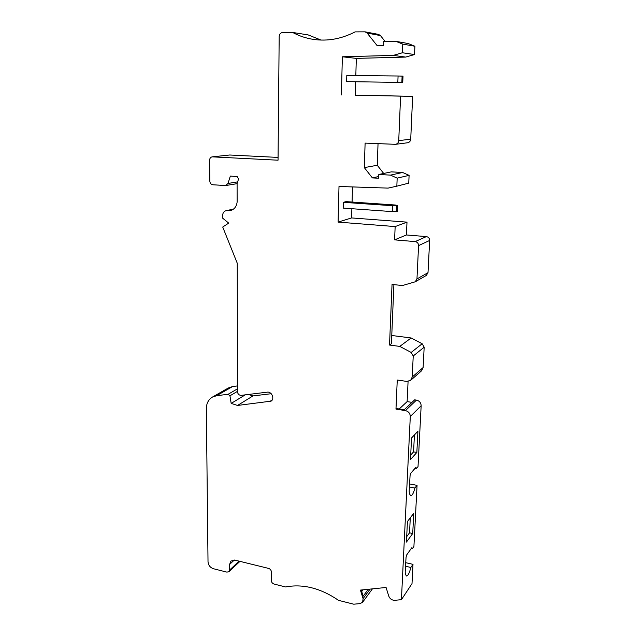 <?xml version="1.0" encoding="UTF-8"?>
<svg xmlns="http://www.w3.org/2000/svg" width="636" height="636" viewBox="0 0 636 636"><rect width="100%" height="100%" fill="white"/><g stroke="black" fill="none" stroke-linecap="round" stroke-linejoin="round"><path stroke-width="0.95" d="M410.705 455.042L413.575 451.862L414.418 434.945M411.54 437.989L410.482 459.59L416.842 452.442L417.924 431.232L411.54 437.989M413.575 451.862L416.842 452.442M406.698 536.649L409.536 532.825L410.284 517.823M407.438 521.528L406.428 542.087L412.724 533.509L413.75 513.3L407.438 521.528M409.536 532.825L412.724 533.509M409.33 486.945L414.895 488.027C413.599 493.099 412.2 495.706 410.713 495.834L409.449 493.79L409.171 491.278L410.077 475.537L410.689 473.391L415.944 467.253L416.373 468.541L415.054 468.295M405.466 566.223L410.856 567.463C409.465 572.98 408.01 575.834 406.491 576.009L405.474 574.467L405.196 572.193L406.062 557.168L406.658 554.966L411.858 547.668L412.287 548.749L411.253 548.518M346.636 81.615L346.803 75.446L398.08 76.002L403.009 76.161L402.739 82.449L346.636 81.615L402.739 82.449M398.08 76.002L397.826 82.314M402.111 76.097L401.849 82.402M343.345 202.328L392.786 205.746L392.547 211.629L343.186 208.091L343.345 202.328L346.024 201.628L395.179 205.007L397.556 205.452L396.681 205.73L396.435 211.613L397.309 211.319L397.556 205.452M396.435 211.613L392.547 211.629M392.786 205.746L396.681 205.73M411.166 352.431L399.782 346.405L411.142 337.962L422.169 343.758L411.166 352.431L413.233 355.985L412.215 377.029L410.649 380.344L406.809 381.425L397.262 380.018L395.974 409.099L405.442 410.618C408.519 411.42 410.14 413.376 410.3 416.485L401.427 599.684L394.757 600.312C391.911 600.297 389.908 598.897 388.763 596.123L386.076 587.473L360.405 590.097L363.084 598.619L362.639 602.22L360.111 603.596L353.743 604.2L338.551 600.36C320.608 588.133 302.951 583.665 285.556 586.956L274.124 584.071C272.407 583.466 271.469 582.282 271.31 580.509L271.381 571.955C271.23 570.182 270.284 568.997 268.567 568.401L235.05 560.149L230.948 561.039L229.588 564.426L229.612 570.031L228.96 571.685L226.909 572.138L213.426 568.727C210.174 567.566 208.37 565.269 208.02 561.827L206.342 408.702C206.414 403.423 208.433 399.559 212.384 397.103L216.622 395.703L228.149 394.272L229.938 395.799L231.178 403.399L237.546 405.45L271.079 401.141C274.959 398.915 271.723 391.363 267.231 392.166L241.139 395.354C239.017 395.274 237.792 394.066 237.482 391.736L237.244 263.185L222.719 227.036L228.706 223.109L222.664 218.172L222.648 215.429C222.775 212.909 223.896 211.343 226.011 210.715L230.367 210.588C234.263 209.49 236.513 206.644 237.125 202.057L237.093 183.55L238.572 178.97L237.125 176.514L230.335 176.108L227.982 183.462L225.74 185.545L212.837 184.782C211.025 184.448 210.015 183.232 209.816 181.117L209.618 160.2C209.729 158.3 210.588 157.179 212.193 156.854L278.043 160.2L279.18 36.467C279.403 34.113 280.524 32.81 282.551 32.555L292.616 32.46L308.118 34.901L321.053 40.068M398.74 140.62L410.721 139.197C410.49 141.184 409.457 142.377 407.612 142.766L395.536 144.324C397.436 143.919 398.502 142.687 398.74 140.62L400.593 96.131L412.653 96.314L355.238 95.185L355.635 81.845M400.593 96.131L355.238 95.185M410.721 139.197L412.653 96.314M415.173 241.593L394.598 239.859L406.42 234.97L426.366 236.6L415.173 241.593C417.335 242.006 418.472 243.342 418.575 245.607L416.962 278.942L415.268 281.788L402.493 285.532L392.038 284.443L389.526 345.054L399.782 346.405M394.598 239.859L395.155 226.575L338.082 222.099L339.004 186.475L388.071 188.113L396.84 186.173L397.174 178.136L409.099 175.377L402.636 172.483L391.307 171.871L378.81 174.479L390.496 175.123L397.174 178.136M395.536 144.324L365.112 143.108L364.317 167.618L372.362 177.889L378.674 178.255L378.81 174.479M341.381 94.963L342.367 56.787L393.294 55.396L402.405 52.756L402.763 44.115L414.903 46.237L408.201 43.542L395.831 41.324L402.763 44.115M292.616 32.46C299.198 35.982 306.155 38.295 313.5 39.4C327.572 41.427 341.437 38.923 355.095 31.887L365.167 31.856L367.155 33.08L376.989 45.45L383.548 45.434L383.699 41.38L395.831 41.324M395.155 226.575L407 222.139L351.605 217.925L351.875 208.711M338.082 222.099L351.605 217.925M406.42 234.97L407 222.139M355.818 75.549L356.327 58.385L342.367 56.787M352.074 202.041L352.519 186.928M426.366 236.6C428.465 236.99 429.562 238.277 429.658 240.464L428.004 272.669L426.343 275.428L415.268 281.788M391.76 335.49L411.142 337.962M389.526 345.054L391.418 343.694L393.899 284.634M422.169 343.758L424.172 347.184L423.123 367.552L421.596 370.772L410.649 380.344M405.442 410.618L416.453 400.116L414.672 399.837L404.17 409.791L396.554 408.566L395.974 409.099M399.193 408.996L407.127 401.61L412.001 402.373M408.081 381.449L407.127 401.61M416.453 400.116C419.434 400.871 421.008 402.763 421.151 405.776L418.027 466.601L416.373 468.541M401.427 599.684L412.009 583.625L412.995 564.339L405.696 562.669M361.709 591.575L363.021 589.826M361.216 590.009L363.156 596.171L368.244 589.294M212.384 397.103L228.396 387.944L232.553 386.561L237.474 385.933M231.178 403.399L245.281 394.845M237.546 405.45L252.953 395.926L271.214 393.716M248.342 394.471L252.953 395.926M212.193 156.854L229.707 155.001L278.067 157.418M365.167 31.856L378.515 34.392L380.439 35.576L385.058 41.372M356.327 58.385L405.696 57.081L414.529 54.545L414.903 46.237M378.038 143.649L377.259 165.265L383.691 173.461M396.84 186.173L408.749 183.136L409.099 175.377M409.528 483.917L417.057 485.371L413.917 546.443L412.287 548.749M402.405 52.756L414.529 54.545M405.696 57.081L393.294 55.396M410.856 567.463L412.995 564.339M414.895 488.027L417.057 485.371M364.317 167.618L377.259 165.265M372.362 177.889L378.738 176.522M390.496 175.123L402.636 172.483M415.34 467.961L416.389 468.152M411.484 548.2L412.295 548.383M233.03 209.459L227.45 210.675M229.588 564.426L234.342 560.022M229.612 570.031L239.088 561.143M429.658 240.464L418.575 245.607M416.962 278.942L428.004 272.669M424.172 347.184L413.233 355.985M412.215 377.029L423.123 367.552M410.3 416.485L421.151 405.776M363.084 598.619L370.096 589.103M216.622 395.703L232.553 386.561M228.149 394.272L237.474 388.827M229.938 395.799L237.482 391.355M269.481 401.714L272.248 399.909M227.982 183.462L237.633 181.88M212.599 156.846L229.707 155.001M367.155 33.08L380.439 35.576M233.563 209.069L226.011 210.715M239.955 561.357L228.96 571.685M362.639 602.22L372.426 588.864M225.74 185.545L237.093 183.645"/></g></svg>
